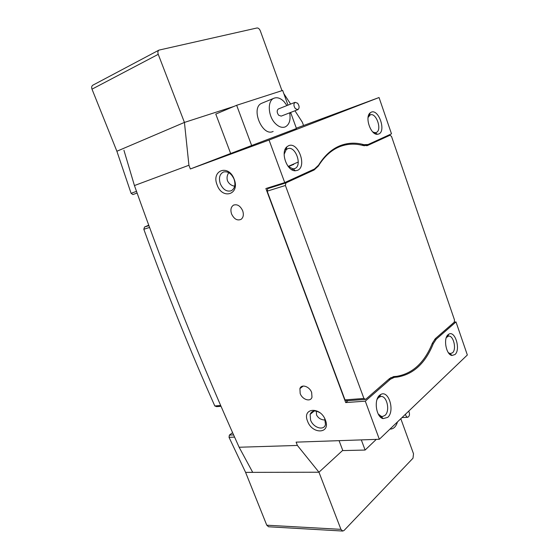 <?xml version="1.0" encoding="UTF-8"?>
<svg xmlns="http://www.w3.org/2000/svg" width="559" height="559" viewBox="0 0 559 559"><rect width="100%" height="100%" fill="white"/><g stroke="black" fill="none" stroke-linecap="round" stroke-linejoin="round"><path stroke-width="0.84" d="M405.387 414.331L406.281 416.504L407.721 417.287C409.628 416.252 409.978 414.191 408.762 411.096M397.491 421.884C396.142 426.286 393.941 428.676 390.888 429.06L390.021 429.039M381.692 418.02L381.462 416.595M287.99 105.134L282.665 90.439L236.653 105.288L215.781 114.071L230.664 153.508L296.452 128.521L290.841 113.009L289.779 113.393M236.653 105.288L251.725 145.752M262.29 103.038L261.661 103.303C250.278 107.894 262.339 137.123 273.141 131.428M295.438 108.719L297.968 109.599C299.589 108.083 299.47 105.958 297.612 103.219L295.061 102.325C293.447 103.848 293.573 105.979 295.438 108.719M278.487 108.914L278.333 108.977C276.705 110.493 276.824 112.59 278.682 115.259L281.219 116.111L297.814 109.662M289.674 112.827C290.834 119.892 289.394 124.566 285.342 126.851C282.148 128.081 278.815 126.963 275.328 123.497C268.047 116.349 267.146 100.948 273.791 98.307C277.138 96.945 280.597 98.098 284.175 101.773L286.928 105.56M342.765 531.05L268.586 526.781L266.769 525.201L245.597 472.383L318.965 472.215L340.934 529.352L342.765 531.05L344.078 530.449L413.003 458.198L413.513 453.768L400.81 418.705M239.126 447.242L252.724 472.369L318.965 472.215L342.73 450.351L318.965 472.215L297.381 445.446L239.126 447.242C202.148 365.272 167.253 278.04 134.44 185.553L123.937 150.273M252.703 472.327L245.597 472.383L229.036 437.334L229.386 435.098L232.6 432.652M221.036 406.288L216.633 406.631L214.803 405.967C190.046 350.402 166.379 291.505 143.817 229.26L144.536 227.01L148.722 225.193M137.095 193.037L132.902 194.553L131.092 193.323L116.88 151.244L123.35 148.484M252.661 472.369L252.214 471.44M214.803 405.967L220.693 405.492M149.553 227.464L143.817 229.26M131.092 193.323L136.501 191.353M234.577 437.096L229.036 437.334M229.386 435.098L233.606 434.909M144.536 227.01L148.883 225.64M376.298 439.381L365.104 450.051L361.317 439.891M339.075 440.66L342.821 450.589L365.104 450.051M231.594 214.02C234.13 219.135 237.289 220.917 241.069 219.359C243.389 217.5 243.92 214.614 242.662 210.715C240.251 205.761 237.184 203.916 233.473 205.174C230.902 206.97 230.273 209.918 231.594 214.02M300.176 393.501C302.272 399.657 310.636 402.333 311.985 397.19L311.656 392.516C309.574 386.409 301.392 383.733 299.917 388.596L300.176 393.501M325.443 420.151C331.005 433.945 312.195 434.664 307.548 421.158C301.832 407.651 320.531 406.26 325.443 420.151M320.055 412.828C315.213 409.971 311.908 410.481 310.133 414.366L310.552 419.977C313.208 427.81 324.129 431.164 325.471 424.414L324.695 418.481M234.186 179.25C240.3 194.455 222.356 200.073 217.144 185.001C210.904 170.202 228.687 163.766 234.186 179.25M220.316 183.799C223.104 189.683 226.758 192.003 231.272 190.759C234.836 188.593 235.765 184.729 234.06 179.159C231.461 173.556 227.974 171.152 223.607 171.962C219.624 173.954 218.527 177.902 220.316 183.799M316.31 411.124L316.562 414.988C318.357 418.3 321.257 419.977 325.261 420.019M228.785 172.682C227.052 175.191 226.619 177.895 227.485 180.795C228.952 183.813 231.349 185.616 234.675 186.203M288.367 166.638L293.608 164.402M448.339 352.659L450.093 353.574L452.504 352.827C456.899 349.277 453.384 334.897 448.409 336.127L446.285 337.622M448.115 334.68L448.877 334.142C455.131 330.264 460.909 349.654 454.977 354.539L451.993 355.475C446.145 354.888 443.084 338.461 448.115 334.68M378.219 414.009L381.266 416.35L382.608 416.49L385.018 415.358C390.392 410.949 386.884 395.374 380.763 396.499L378.513 397.547L377.039 399.496M379.638 395.248L380.84 394.43C388.757 389.833 395.122 411.193 387.715 417.377L383.069 418.628C376.165 417.231 373.636 399.867 379.638 395.248M372.755 131.938L375.18 132.721L376.27 132.476C382.433 130.226 376.172 112.045 370.198 114.923L368.074 117.432M371.232 112.184C378.639 108.649 386.367 131.169 378.764 133.985L377.416 134.293C370.715 135.138 364.538 117.083 370.135 112.869L371.232 112.184M288.22 166.491L293.056 168.909L294.831 168.545C302.754 165.576 295.32 145.109 287.599 148.757L286.194 149.686L284.154 154.249M288.563 145.724C298.136 141.252 307.317 166.603 297.542 170.306L295.348 170.768C287.053 171.396 280.199 152.341 286.816 146.87L288.563 145.724M362.05 145.256L363.86 144.662C355.692 142.405 347.81 142.741 340.2 145.668L339.02 146.165C331.068 149.651 324.241 156.003 318.532 165.226L314.458 169.021L284.734 182.597L265.888 188.537L345.721 402.585L365.293 401.159L379.337 439.276L296.102 442.141L297.381 445.446M363.86 144.662L368.06 144.529L391.496 133.832L379.044 97.525L269.054 140.043L284.734 182.597M379.044 97.525L296.34 128.2M230.65 153.466L190.36 168.965L188.921 165.254L134.44 185.553M269.054 140.043L190.36 168.965M379.337 439.276L467.338 354.993L455.997 321.921L454.257 322.166M303.516 125.44L302.356 122.232L294.942 110.773M390.755 377.653L397.365 377.052C413.492 374.292 425.49 363.133 433.351 343.561L432.17 343.708M394.451 377.311L390.413 379.212L388.596 379.379M365.293 401.159L390.413 379.212M434.636 339.362L436.265 339.159L455.997 321.921M436.265 339.159L433.351 343.561M345.721 402.585L347.964 400.677M188.921 165.254L184.435 122.421L233.962 106.42L184.435 122.421L123.406 148.456M283.79 93.549L290.617 104.093M317.875 166.198L318.357 166.044C324.017 156.883 330.795 150.574 338.677 147.108L339.914 146.591C347.446 143.705 355.251 143.363 363.329 145.585L367.682 145.445L390.063 135.208L384.417 137.067M345.001 399.888L363.916 398.455L365.656 399.364L346.741 400.768L345.001 399.888L267.167 191.171L267.705 188.635L272.506 186.447M267.705 188.635L285.922 182.898L314.123 169.985L308.219 171.865M285.922 182.898L285.397 185.483L267.167 191.171M363.916 398.455L285.397 185.483M390.063 135.208L391.552 136.508L454.481 319.916L454.25 322.18L435.426 338.579L432.393 343.156C424.581 362.532 412.689 373.594 396.715 376.333L393.711 376.591L389.525 378.562L365.656 399.364M318.357 166.044L314.123 169.985M281.981 90.656L260.326 30.878C259.46 28.865 258.335 27.894 256.965 27.985L158.966 50.107C157.834 50.967 157.596 52.371 158.246 54.328L91.997 89.167C91.383 87.379 91.641 86.065 92.766 85.227L92.983 85.115M91.997 89.167L116.88 151.244L184.435 122.421L158.246 54.328M266.769 525.201L340.934 529.352M394.214 376.549L393.627 376.605M366.683 145.738L368.046 145.291M407.721 417.287L401.97 417.594M261.661 103.303L273.791 98.307M295.061 102.325L278.333 108.977M288.164 166.421L298.261 162.026M293.657 164.542L293.496 164.101M446.858 336.322L447.277 336.266M447.584 336.406L448.877 334.142M378.401 396.68L378.96 396.631M379.477 396.883L380.84 394.43M364.23 145.78L367.459 144.725M293.056 168.909L295.348 170.768M286.194 149.686L286.816 146.87M291.616 169.608L293.265 169.07M294.209 168.762L294.656 168.615M284.999 149.672L286.292 149.218M375.18 132.721L377.416 134.293M369.317 115.482L370.135 112.869M374.195 133.182L375.306 132.804M368.507 115.531L369.401 115.21M395.297 377.248L397.365 377.052M381.266 416.35L383.069 418.628M380.036 416.637L381.434 416.56M450.093 353.574L451.993 355.475M449.247 353.791L450.205 353.686M314.235 410.998L310.133 414.366M303.216 386.052L299.917 388.596M234.004 204.929L233.473 205.174M334.967 148.247L339.914 146.591M367.06 145.647L367.682 145.445M393.375 376.647L394.654 376.521M158.966 50.107L92.766 85.227"/></g></svg>
